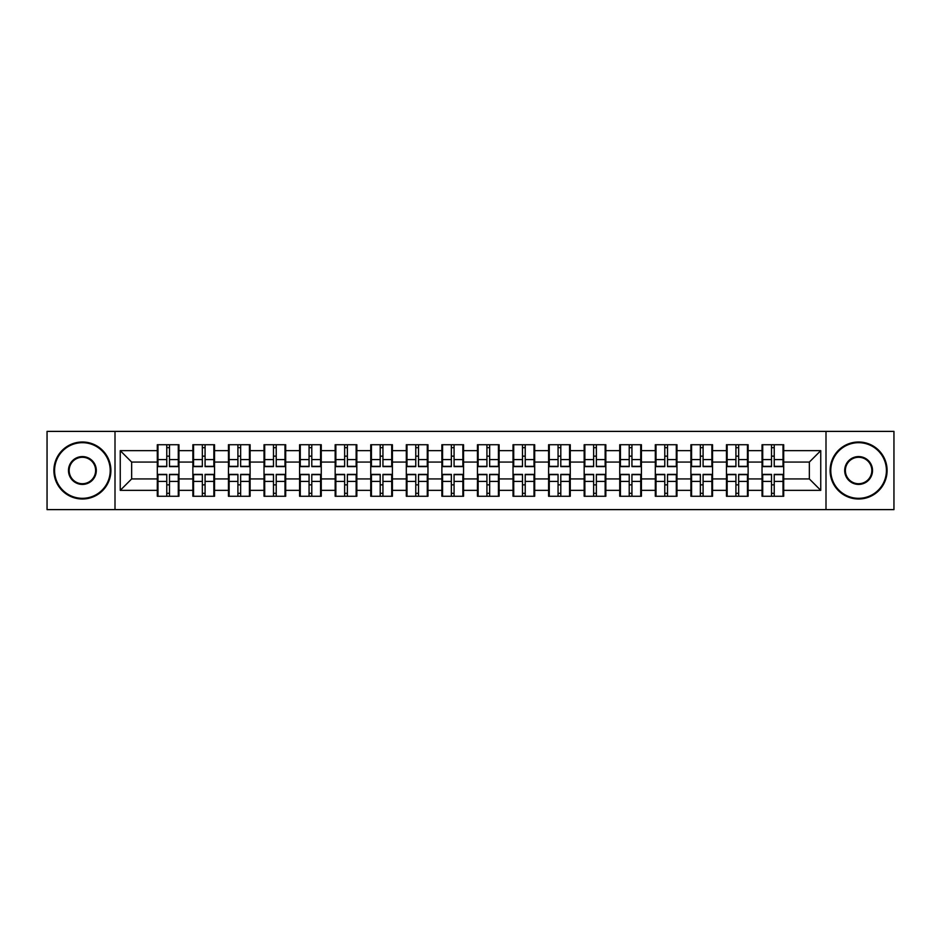 <?xml version="1.0" encoding="UTF-8"?>
<svg xmlns="http://www.w3.org/2000/svg" width="941" height="941" viewBox="0 0 941 941"><rect width="100%" height="100%" fill="white"/><g stroke="black" fill="none" stroke-linecap="round" stroke-linejoin="round"><path stroke-width="1.41" d="M825.998 509.61L893.95 509.61L893.95 431.39L825.998 431.39L825.998 509.61L115.002 509.61L115.002 431.39L47.05 431.39L47.05 509.61L115.002 509.61M783.7 484.98L783.018 484.98M762.716 484.98L762.034 484.98M762.034 456.02L762.716 456.02M783.018 456.02L783.7 456.02M783.7 453.056L783.018 453.056M762.716 453.056L762.034 453.056M762.034 487.944L762.716 487.944M783.018 487.944L783.7 487.944M748.13 484.98L747.436 484.98M727.146 484.98L726.464 484.98M726.464 456.02L727.146 456.02M747.436 456.02L748.13 456.02M748.13 453.056L747.436 453.056M727.146 453.056L726.464 453.056M726.464 487.944L727.146 487.944M747.436 487.944L748.13 487.944M712.549 484.98L711.867 484.98M691.576 484.98L690.894 484.98M690.894 456.02L691.576 456.02M711.867 456.02L712.549 456.02M712.549 453.056L711.867 453.056M691.576 453.056L690.894 453.056M690.894 487.944L691.576 487.944M711.867 487.944L712.549 487.944M676.979 484.98L676.297 484.98M656.006 484.98L655.312 484.98M655.312 456.02L656.006 456.02M676.297 456.02L676.979 456.02M676.979 453.056L676.297 453.056M656.006 453.056L655.312 453.056M655.312 487.944L656.006 487.944M676.297 487.944L676.979 487.944M641.409 484.98L640.727 484.98M620.425 484.98L619.743 484.98M619.743 456.02L620.425 456.02M640.727 456.02L641.409 456.02M641.409 453.056L640.727 453.056M620.425 453.056L619.743 453.056M619.743 487.944L620.425 487.944M640.727 487.944L641.409 487.944M605.839 484.98L605.145 484.98M584.855 484.98L584.173 484.98M584.173 456.02L584.855 456.02M605.145 456.02L605.839 456.02M605.839 453.056L605.145 453.056M584.855 453.056L584.173 453.056M584.173 487.944L584.855 487.944M605.145 487.944L605.839 487.944M570.258 484.98L569.576 484.98M549.285 484.98L548.603 484.98M548.603 456.02L549.285 456.02M569.576 456.02L570.258 456.02M570.258 453.056L569.576 453.056M549.285 453.056L548.603 453.056M548.603 487.944L549.285 487.944M569.576 487.944L570.258 487.944M534.688 484.98L534.006 484.98M513.715 484.98L513.033 484.98M513.033 456.02L513.715 456.02M534.006 456.02L534.688 456.02M534.688 453.056L534.006 453.056M513.715 453.056L513.033 453.056M513.033 487.944L513.715 487.944M534.006 487.944L534.688 487.944M499.118 484.98L498.436 484.98M478.134 484.98L477.452 484.98M477.452 456.02L478.134 456.02M498.436 456.02L499.118 456.02M499.118 453.056L498.436 453.056M478.134 453.056L477.452 453.056M477.452 487.944L478.134 487.944M498.436 487.944L499.118 487.944M463.548 484.98L462.866 484.98M442.564 484.98L441.882 484.98M441.882 456.02L442.564 456.02M462.866 456.02L463.548 456.02M463.548 453.056L462.866 453.056M442.564 453.056L441.882 453.056M441.882 487.944L442.564 487.944M462.866 487.944L463.548 487.944M427.967 484.98L427.285 484.98M406.994 484.98L406.312 484.98M406.312 456.02L406.994 456.02M427.285 456.02L427.967 456.02M427.967 453.056L427.285 453.056M406.994 453.056L406.312 453.056M406.312 487.944L406.994 487.944M427.285 487.944L427.967 487.944M392.397 484.98L391.715 484.98M371.424 484.98L370.742 484.98M370.742 456.02L371.424 456.02M391.715 456.02L392.397 456.02M392.397 453.056L391.715 453.056M371.424 453.056L370.742 453.056M370.742 487.944L371.424 487.944M391.715 487.944L392.397 487.944M356.827 484.98L356.145 484.98M335.855 484.98L335.161 484.98M335.161 456.02L335.855 456.02M356.145 456.02L356.827 456.02M356.827 453.056L356.145 453.056M335.855 453.056L335.161 453.056M335.161 487.944L335.855 487.944M356.145 487.944L356.827 487.944M321.257 484.98L320.575 484.98M300.273 484.98L299.591 484.98M299.591 456.02L300.273 456.02M320.575 456.02L321.257 456.02M321.257 453.056L320.575 453.056M300.273 453.056L299.591 453.056M299.591 487.944L300.273 487.944M320.575 487.944L321.257 487.944M285.688 484.98L284.994 484.98M264.703 484.98L264.021 484.98M264.021 456.02L264.703 456.02M284.994 456.02L285.688 456.02M285.688 453.056L284.994 453.056M264.703 453.056L264.021 453.056M264.021 487.944L264.703 487.944M284.994 487.944L285.688 487.944M250.106 484.98L249.424 484.98M229.134 484.98L228.451 484.98M228.451 456.02L229.134 456.02M249.424 456.02L250.106 456.02M250.106 453.056L249.424 453.056M229.134 453.056L228.451 453.056M228.451 487.944L229.134 487.944M249.424 487.944L250.106 487.944M214.536 484.98L213.854 484.98M193.564 484.98L192.87 484.98M192.87 456.02L193.564 456.02M213.854 456.02L214.536 456.02M214.536 453.056L213.854 453.056M193.564 453.056L192.87 453.056M192.87 487.944L193.564 487.944M213.854 487.944L214.536 487.944M825.998 431.39L115.002 431.39M809.354 478.934L809.354 462.066L783.7 462.066L783.7 478.934L809.354 478.934L820.752 490.343L820.752 450.657L783.7 450.657L783.7 444.728L762.034 444.728L762.034 462.066L748.13 462.066L748.13 478.934L762.034 478.934L762.034 462.066M820.752 490.343L783.7 490.343L783.7 496.272L762.034 496.272L762.034 490.343L748.13 490.343L748.13 496.272L726.464 496.272L726.464 490.343L712.549 490.343L712.549 496.272L690.894 496.272L690.894 490.343L676.979 490.343L676.979 496.272L655.312 496.272L655.312 490.343L641.409 490.343L641.409 496.272L619.743 496.272L619.743 490.343L605.839 490.343L605.839 496.272L584.173 496.272L584.173 490.343L570.258 490.343L570.258 496.272L548.603 496.272L548.603 490.343L534.688 490.343L534.688 496.272L513.033 496.272L513.033 490.343L499.118 490.343L499.118 496.272L477.452 496.272L477.452 490.343L463.548 490.343L463.548 496.272L441.882 496.272L441.882 490.343L427.967 490.343L427.967 496.272L406.312 496.272L406.312 490.343L392.397 490.343L392.397 496.272L370.742 496.272L370.742 490.343L356.827 490.343L356.827 496.272L335.161 496.272L335.161 490.343L321.257 490.343L321.257 496.272L299.591 496.272L299.591 490.343L285.688 490.343L285.688 496.272L264.021 496.272L264.021 490.343L250.106 490.343L250.106 496.272L228.451 496.272L228.451 490.343L214.536 490.343L214.536 496.272L192.87 496.272L192.87 490.343L178.966 490.343L178.966 496.272L157.3 496.272L157.3 490.343L120.248 490.343L120.248 450.657L157.3 450.657L157.3 462.066L131.646 462.066L131.646 478.934L157.3 478.934L157.3 462.066M762.034 450.657L748.13 450.657L748.13 444.728L726.464 444.728L726.464 450.657L712.549 450.657L712.549 444.728L690.894 444.728L690.894 450.657L676.979 450.657L676.979 444.728L655.312 444.728L655.312 450.657L641.409 450.657L641.409 444.728L619.743 444.728L619.743 450.657L605.839 450.657L605.839 444.728L584.173 444.728L584.173 450.657L570.258 450.657L570.258 444.728L548.603 444.728L548.603 450.657L534.688 450.657L534.688 444.728L513.033 444.728L513.033 450.657L499.118 450.657L499.118 444.728L477.452 444.728L477.452 450.657L463.548 450.657L463.548 444.728L441.882 444.728L441.882 450.657L427.967 450.657L427.967 444.728L406.312 444.728L406.312 450.657L392.397 450.657L392.397 444.728L370.742 444.728L370.742 450.657L356.827 450.657L356.827 444.728L335.161 444.728L335.161 450.657L321.257 450.657L321.257 444.728L299.591 444.728L299.591 450.657L285.688 450.657L285.688 444.728L264.021 444.728L264.021 450.657L250.106 450.657L250.106 444.728L228.451 444.728L228.451 450.657L214.536 450.657L214.536 444.728L192.87 444.728L192.87 450.657L178.966 450.657L178.966 444.728L157.3 444.728L157.3 450.657M762.034 478.934L762.034 490.343M748.13 478.934L748.13 490.343M748.13 450.657L748.13 462.066M712.549 478.934L726.464 478.934L726.464 462.066L712.549 462.066L712.549 490.343M726.464 478.934L726.464 490.343M726.464 450.657L726.464 462.066M712.549 450.657L712.549 462.066M676.979 478.934L690.894 478.934L690.894 462.066L676.979 462.066L676.979 490.343M690.894 478.934L690.894 490.343M690.894 450.657L690.894 462.066M676.979 450.657L676.979 462.066M641.409 478.934L655.312 478.934L655.312 462.066L641.409 462.066L641.409 490.343M655.312 478.934L655.312 490.343M655.312 450.657L655.312 462.066M641.409 450.657L641.409 462.066M605.839 478.934L619.743 478.934L619.743 462.066L605.839 462.066L605.839 490.343M619.743 478.934L619.743 490.343M619.743 450.657L619.743 462.066M605.839 450.657L605.839 462.066M570.258 478.934L584.173 478.934L584.173 462.066L570.258 462.066L570.258 490.343M584.173 478.934L584.173 490.343M584.173 450.657L584.173 462.066M570.258 450.657L570.258 462.066M534.688 478.934L548.603 478.934L548.603 462.066L534.688 462.066L534.688 490.343M548.603 478.934L548.603 490.343M548.603 450.657L548.603 462.066M534.688 450.657L534.688 462.066M499.118 478.934L513.033 478.934L513.033 462.066L499.118 462.066L499.118 490.343M513.033 478.934L513.033 490.343M513.033 450.657L513.033 462.066M499.118 450.657L499.118 462.066M463.548 478.934L477.452 478.934L477.452 462.066L463.548 462.066L463.548 490.343M477.452 478.934L477.452 490.343M477.452 450.657L477.452 462.066M463.548 450.657L463.548 462.066M427.967 478.934L441.882 478.934L441.882 462.066L427.967 462.066L427.967 490.343M441.882 478.934L441.882 490.343M441.882 450.657L441.882 462.066M427.967 450.657L427.967 462.066M392.397 478.934L406.312 478.934L406.312 462.066L392.397 462.066L392.397 490.343M406.312 478.934L406.312 490.343M406.312 450.657L406.312 462.066M392.397 450.657L392.397 462.066M356.827 478.934L370.742 478.934L370.742 462.066L356.827 462.066L356.827 490.343M370.742 478.934L370.742 490.343M370.742 450.657L370.742 462.066M356.827 450.657L356.827 462.066M321.257 478.934L335.161 478.934L335.161 462.066L321.257 462.066L321.257 490.343M335.161 478.934L335.161 490.343M335.161 450.657L335.161 462.066M321.257 450.657L321.257 462.066M285.688 478.934L299.591 478.934L299.591 462.066L285.688 462.066L285.688 490.343M299.591 478.934L299.591 490.343M299.591 450.657L299.591 462.066M285.688 450.657L285.688 462.066M250.106 478.934L264.021 478.934L264.021 462.066L250.106 462.066L250.106 490.343M264.021 478.934L264.021 490.343M264.021 450.657L264.021 462.066M250.106 450.657L250.106 462.066M214.536 478.934L228.451 478.934L228.451 462.066L214.536 462.066L214.536 490.343M228.451 478.934L228.451 490.343M228.451 450.657L228.451 462.066M214.536 450.657L214.536 462.066M178.966 478.934L192.87 478.934L192.87 462.066L178.966 462.066L178.966 490.343M192.87 478.934L192.87 490.343M192.87 450.657L192.87 462.066M178.966 450.657L178.966 462.066M178.966 484.98L178.284 484.98M157.982 484.98L157.3 484.98M157.3 456.02L157.982 456.02M178.284 456.02L178.966 456.02M178.966 453.056L178.284 453.056M157.982 453.056L157.3 453.056M157.3 487.944L157.982 487.944M178.284 487.944L178.966 487.944M157.3 478.934L157.3 490.343M131.646 478.934L120.248 490.343M120.248 450.657L131.646 462.066M783.7 478.934L783.7 490.343M783.7 450.657L783.7 462.066M820.752 450.657L809.354 462.066M178.284 444.728L178.284 466.618L169.498 466.618L169.498 444.728M166.769 444.728L166.769 466.618L157.982 466.618L157.982 444.728M166.769 447.693L169.498 447.693M169.498 456.138L166.769 456.138M157.982 496.272L157.982 474.382L166.769 474.382L166.769 496.272M169.498 496.272L169.498 474.382L178.284 474.382L178.284 496.272M169.498 493.307L166.769 493.307M166.769 484.862L169.498 484.862M82.396 498.318A27.818 27.818 0 0 0 110.215 470.5A27.818 27.818 0 0 0 82.396 442.682A27.818 27.818 0 0 0 54.578 470.5A27.818 27.818 0 0 0 82.396 498.318M82.396 441.999A28.501 28.501 0 0 1 110.897 470.5A28.501 28.501 0 0 1 82.396 499.001A28.501 28.501 0 0 1 53.896 470.5A28.501 28.501 0 0 1 82.396 441.999M82.396 484.415A13.915 13.915 0 0 1 68.481 470.5A13.915 13.915 0 0 1 82.396 456.585A13.915 13.915 0 0 1 96.3 470.5A13.915 13.915 0 0 1 82.396 484.415M82.396 457.279A13.221 13.221 0 0 0 69.163 470.5A13.221 13.221 0 0 0 82.396 483.721A13.221 13.221 0 0 0 95.617 470.5A13.221 13.221 0 0 0 82.396 457.279M858.604 498.318A27.818 27.818 0 0 0 886.422 470.5A27.818 27.818 0 0 0 858.604 442.682A27.818 27.818 0 0 0 830.785 470.5A27.818 27.818 0 0 0 858.604 498.318M858.604 441.999A28.501 28.501 0 0 1 887.104 470.5A28.501 28.501 0 0 1 858.604 499.001A28.501 28.501 0 0 1 830.103 470.5A28.501 28.501 0 0 1 858.604 441.999M858.604 484.415A13.915 13.915 0 0 1 844.7 470.5A13.915 13.915 0 0 1 858.604 456.585A13.915 13.915 0 0 1 872.519 470.5A13.915 13.915 0 0 1 858.604 484.415M858.604 457.279A13.221 13.221 0 0 0 845.383 470.5A13.221 13.221 0 0 0 858.604 483.721A13.221 13.221 0 0 0 871.837 470.5A13.221 13.221 0 0 0 858.604 457.279M213.854 444.728L213.854 466.618L205.079 466.618L205.079 444.728M202.339 444.728L202.339 466.618L193.564 466.618L193.564 444.728M202.339 447.693L205.079 447.693M205.079 456.138L202.339 456.138M249.424 444.728L249.424 466.618L240.649 466.618L240.649 444.728M237.908 444.728L237.908 466.618L229.134 466.618L229.134 444.728M237.908 447.693L240.649 447.693M240.649 456.138L237.908 456.138M284.994 444.728L284.994 466.618L276.219 466.618L276.219 444.728M273.478 444.728L273.478 466.618L264.703 466.618L264.703 444.728M273.478 447.693L276.219 447.693M276.219 456.138L273.478 456.138M320.575 444.728L320.575 466.618L311.789 466.618L311.789 444.728M309.06 444.728L309.06 466.618L300.273 466.618L300.273 444.728M309.06 447.693L311.789 447.693M311.789 456.138L309.06 456.138M356.145 444.728L356.145 466.618L347.37 466.618L347.37 444.728M344.629 444.728L344.629 466.618L335.855 466.618L335.855 444.728M344.629 447.693L347.37 447.693M347.37 456.138L344.629 456.138M193.564 496.272L193.564 474.382L202.339 474.382L202.339 496.272M205.079 496.272L205.079 474.382L213.854 474.382L213.854 496.272M205.079 493.307L202.339 493.307M202.339 484.862L205.079 484.862M229.134 496.272L229.134 474.382L237.908 474.382L237.908 496.272M240.649 496.272L240.649 474.382L249.424 474.382L249.424 496.272M240.649 493.307L237.908 493.307M237.908 484.862L240.649 484.862M264.703 496.272L264.703 474.382L273.478 474.382L273.478 496.272M276.219 496.272L276.219 474.382L284.994 474.382L284.994 496.272M276.219 493.307L273.478 493.307M273.478 484.862L276.219 484.862M300.273 496.272L300.273 474.382L309.06 474.382L309.06 496.272M311.789 496.272L311.789 474.382L320.575 474.382L320.575 496.272M311.789 493.307L309.06 493.307M309.06 484.862L311.789 484.862M335.855 496.272L335.855 474.382L344.629 474.382L344.629 496.272M347.37 496.272L347.37 474.382L356.145 474.382L356.145 496.272M347.37 493.307L344.629 493.307M344.629 484.862L347.37 484.862M391.715 444.728L391.715 466.618L382.94 466.618L382.94 444.728M380.199 444.728L380.199 466.618L371.424 466.618L371.424 444.728M380.199 447.693L382.94 447.693M382.94 456.138L380.199 456.138M371.424 496.272L371.424 474.382L380.199 474.382L380.199 496.272M382.94 496.272L382.94 474.382L391.715 474.382L391.715 496.272M382.94 493.307L380.199 493.307M380.199 484.862L382.94 484.862M427.285 444.728L427.285 466.618L418.51 466.618L418.51 444.728M415.769 444.728L415.769 466.618L406.994 466.618L406.994 444.728M415.769 447.693L418.51 447.693M418.51 456.138L415.769 456.138M406.994 496.272L406.994 474.382L415.769 474.382L415.769 496.272M418.51 496.272L418.51 474.382L427.285 474.382L427.285 496.272M418.51 493.307L415.769 493.307M415.769 484.862L418.51 484.862M462.866 444.728L462.866 466.618L454.08 466.618L454.08 444.728M451.351 444.728L451.351 466.618L442.564 466.618L442.564 444.728M451.351 447.693L454.08 447.693M454.08 456.138L451.351 456.138M442.564 496.272L442.564 474.382L451.351 474.382L451.351 496.272M454.08 496.272L454.08 474.382L462.866 474.382L462.866 496.272M454.08 493.307L451.351 493.307M451.351 484.862L454.08 484.862M498.436 444.728L498.436 466.618L489.649 466.618L489.649 444.728M486.92 444.728L486.92 466.618L478.134 466.618L478.134 444.728M486.92 447.693L489.649 447.693M489.649 456.138L486.92 456.138M478.134 496.272L478.134 474.382L486.92 474.382L486.92 496.272M489.649 496.272L489.649 474.382L498.436 474.382L498.436 496.272M489.649 493.307L486.92 493.307M486.92 484.862L489.649 484.862M534.006 444.728L534.006 466.618L525.231 466.618L525.231 444.728M522.49 444.728L522.49 466.618L513.715 466.618L513.715 444.728M522.49 447.693L525.231 447.693M525.231 456.138L522.49 456.138M513.715 496.272L513.715 474.382L522.49 474.382L522.49 496.272M525.231 496.272L525.231 474.382L534.006 474.382L534.006 496.272M525.231 493.307L522.49 493.307M522.49 484.862L525.231 484.862M569.576 444.728L569.576 466.618L560.801 466.618L560.801 444.728M558.06 444.728L558.06 466.618L549.285 466.618L549.285 444.728M558.06 447.693L560.801 447.693M560.801 456.138L558.06 456.138M549.285 496.272L549.285 474.382L558.06 474.382L558.06 496.272M560.801 496.272L560.801 474.382L569.576 474.382L569.576 496.272M560.801 493.307L558.06 493.307M558.06 484.862L560.801 484.862M605.145 444.728L605.145 466.618L596.371 466.618L596.371 444.728M593.63 444.728L593.63 466.618L584.855 466.618L584.855 444.728M593.63 447.693L596.371 447.693M596.371 456.138L593.63 456.138M584.855 496.272L584.855 474.382L593.63 474.382L593.63 496.272M596.371 496.272L596.371 474.382L605.145 474.382L605.145 496.272M596.371 493.307L593.63 493.307M593.63 484.862L596.371 484.862M640.727 444.728L640.727 466.618L631.94 466.618L631.94 444.728M629.211 444.728L629.211 466.618L620.425 466.618L620.425 444.728M629.211 447.693L631.94 447.693M631.94 456.138L629.211 456.138M620.425 496.272L620.425 474.382L629.211 474.382L629.211 496.272M631.94 496.272L631.94 474.382L640.727 474.382L640.727 496.272M631.94 493.307L629.211 493.307M629.211 484.862L631.94 484.862M676.297 444.728L676.297 466.618L667.522 466.618L667.522 444.728M664.781 444.728L664.781 466.618L656.006 466.618L656.006 444.728M664.781 447.693L667.522 447.693M667.522 456.138L664.781 456.138M656.006 496.272L656.006 474.382L664.781 474.382L664.781 496.272M667.522 496.272L667.522 474.382L676.297 474.382L676.297 496.272M667.522 493.307L664.781 493.307M664.781 484.862L667.522 484.862M711.867 444.728L711.867 466.618L703.092 466.618L703.092 444.728M700.351 444.728L700.351 466.618L691.576 466.618L691.576 444.728M700.351 447.693L703.092 447.693M703.092 456.138L700.351 456.138M691.576 496.272L691.576 474.382L700.351 474.382L700.351 496.272M703.092 496.272L703.092 474.382L711.867 474.382L711.867 496.272M703.092 493.307L700.351 493.307M700.351 484.862L703.092 484.862M747.436 444.728L747.436 466.618L738.661 466.618L738.661 444.728M735.921 444.728L735.921 466.618L727.146 466.618L727.146 444.728M735.921 447.693L738.661 447.693M738.661 456.138L735.921 456.138M727.146 496.272L727.146 474.382L735.921 474.382L735.921 496.272M738.661 496.272L738.661 474.382L747.436 474.382L747.436 496.272M738.661 493.307L735.921 493.307M735.921 484.862L738.661 484.862M783.018 444.728L783.018 466.618L774.231 466.618L774.231 444.728M771.502 444.728L771.502 466.618L762.716 466.618L762.716 444.728M771.502 447.693L774.231 447.693M774.231 456.138L771.502 456.138M762.716 496.272L762.716 474.382L771.502 474.382L771.502 496.272M774.231 496.272L774.231 474.382L783.018 474.382L783.018 496.272M774.231 493.307L771.502 493.307M771.502 484.862L774.231 484.862M166.769 459.584L157.982 459.584M166.769 466.336L157.982 466.336M178.284 459.584L169.498 459.584M178.284 466.336L169.498 466.336M169.498 481.416L178.284 481.416M169.498 474.664L178.284 474.664M157.982 481.416L166.769 481.416M157.982 474.664L166.769 474.664M202.339 459.584L193.564 459.584M202.339 466.336L193.564 466.336M213.854 459.584L205.079 459.584M213.854 466.336L205.079 466.336M237.908 459.584L229.134 459.584M237.908 466.336L229.134 466.336M249.424 459.584L240.649 459.584M249.424 466.336L240.649 466.336M273.478 459.584L264.703 459.584M273.478 466.336L264.703 466.336M284.994 459.584L276.219 459.584M284.994 466.336L276.219 466.336M309.06 459.584L300.273 459.584M309.06 466.336L300.273 466.336M320.575 459.584L311.789 459.584M320.575 466.336L311.789 466.336M344.629 459.584L335.855 459.584M344.629 466.336L335.855 466.336M356.145 459.584L347.37 459.584M356.145 466.336L347.37 466.336M205.079 481.416L213.854 481.416M205.079 474.664L213.854 474.664M193.564 481.416L202.339 481.416M193.564 474.664L202.339 474.664M240.649 481.416L249.424 481.416M240.649 474.664L249.424 474.664M229.134 481.416L237.908 481.416M229.134 474.664L237.908 474.664M276.219 481.416L284.994 481.416M276.219 474.664L284.994 474.664M264.703 481.416L273.478 481.416M264.703 474.664L273.478 474.664M311.789 481.416L320.575 481.416M311.789 474.664L320.575 474.664M300.273 481.416L309.06 481.416M300.273 474.664L309.06 474.664M347.37 481.416L356.145 481.416M347.37 474.664L356.145 474.664M335.855 481.416L344.629 481.416M335.855 474.664L344.629 474.664M380.199 459.584L371.424 459.584M380.199 466.336L371.424 466.336M391.715 459.584L382.94 459.584M391.715 466.336L382.94 466.336M382.94 481.416L391.715 481.416M382.94 474.664L391.715 474.664M371.424 481.416L380.199 481.416M371.424 474.664L380.199 474.664M415.769 459.584L406.994 459.584M415.769 466.336L406.994 466.336M427.285 459.584L418.51 459.584M427.285 466.336L418.51 466.336M418.51 481.416L427.285 481.416M418.51 474.664L427.285 474.664M406.994 481.416L415.769 481.416M406.994 474.664L415.769 474.664M451.351 459.584L442.564 459.584M451.351 466.336L442.564 466.336M462.866 459.584L454.08 459.584M462.866 466.336L454.08 466.336M454.08 481.416L462.866 481.416M454.08 474.664L462.866 474.664M442.564 481.416L451.351 481.416M442.564 474.664L451.351 474.664M486.92 459.584L478.134 459.584M486.92 466.336L478.134 466.336M498.436 459.584L489.649 459.584M498.436 466.336L489.649 466.336M489.649 481.416L498.436 481.416M489.649 474.664L498.436 474.664M478.134 481.416L486.92 481.416M478.134 474.664L486.92 474.664M522.49 459.584L513.715 459.584M522.49 466.336L513.715 466.336M534.006 459.584L525.231 459.584M534.006 466.336L525.231 466.336M525.231 481.416L534.006 481.416M525.231 474.664L534.006 474.664M513.715 481.416L522.49 481.416M513.715 474.664L522.49 474.664M558.06 459.584L549.285 459.584M558.06 466.336L549.285 466.336M569.576 459.584L560.801 459.584M569.576 466.336L560.801 466.336M560.801 481.416L569.576 481.416M560.801 474.664L569.576 474.664M549.285 481.416L558.06 481.416M549.285 474.664L558.06 474.664M593.63 459.584L584.855 459.584M593.63 466.336L584.855 466.336M605.145 459.584L596.371 459.584M605.145 466.336L596.371 466.336M596.371 481.416L605.145 481.416M596.371 474.664L605.145 474.664M584.855 481.416L593.63 481.416M584.855 474.664L593.63 474.664M629.211 459.584L620.425 459.584M629.211 466.336L620.425 466.336M640.727 459.584L631.94 459.584M640.727 466.336L631.94 466.336M631.94 481.416L640.727 481.416M631.94 474.664L640.727 474.664M620.425 481.416L629.211 481.416M620.425 474.664L629.211 474.664M664.781 459.584L656.006 459.584M664.781 466.336L656.006 466.336M676.297 459.584L667.522 459.584M676.297 466.336L667.522 466.336M667.522 481.416L676.297 481.416M667.522 474.664L676.297 474.664M656.006 481.416L664.781 481.416M656.006 474.664L664.781 474.664M700.351 459.584L691.576 459.584M700.351 466.336L691.576 466.336M711.867 459.584L703.092 459.584M711.867 466.336L703.092 466.336M703.092 481.416L711.867 481.416M703.092 474.664L711.867 474.664M691.576 481.416L700.351 481.416M691.576 474.664L700.351 474.664M735.921 459.584L727.146 459.584M735.921 466.336L727.146 466.336M747.436 459.584L738.661 459.584M747.436 466.336L738.661 466.336M738.661 481.416L747.436 481.416M738.661 474.664L747.436 474.664M727.146 481.416L735.921 481.416M727.146 474.664L735.921 474.664M771.502 459.584L762.716 459.584M771.502 466.336L762.716 466.336M783.018 459.584L774.231 459.584M783.018 466.336L774.231 466.336M774.231 481.416L783.018 481.416M774.231 474.664L783.018 474.664M762.716 481.416L771.502 481.416M762.716 474.664L771.502 474.664"/></g></svg>
